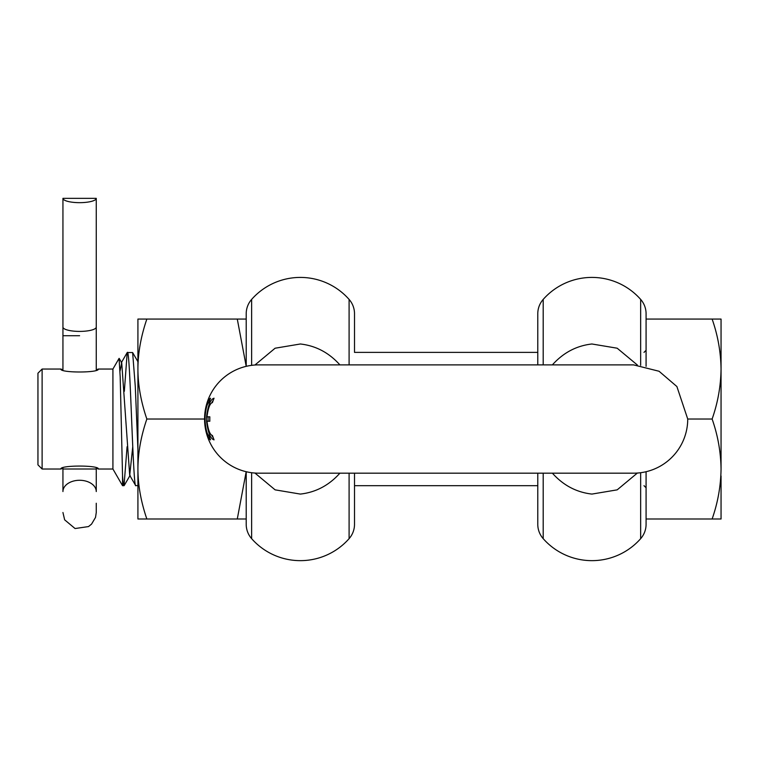 <?xml version="1.0" encoding="UTF-8"?>
<svg xmlns="http://www.w3.org/2000/svg" width="759" height="759" viewBox="0 0 759 759"><rect width="100%" height="100%" fill="white"/><g stroke="black" fill="none" stroke-linecap="round" stroke-linejoin="round"><path stroke-width="1.14" d="M124.03 485.675L122.541 485.675L122.541 475.713C123.034 482.288 123.537 485.608 124.03 485.675L127.085 446.728M137.92 361.682L132.626 352.546L127.208 352.546L124.334 391.331M537.78 491.509L537.78 524.327L537.78 473.18L537.78 491.509L537.78 485.675L354.51 485.675L354.51 491.509L354.51 473.18L354.51 524.327L354.51 491.509M537.78 346.559L537.78 313.742L537.78 364.88L537.78 346.559L537.78 352.385L354.51 352.385L354.51 313.742L354.51 346.559M137.92 485.675L135.624 485.513L129.704 475.286L121.725 362.783L120.007 371.179M132.626 352.546L135.273 386.284L137.92 449.423M135.814 485.675C133.005 489.84 130.197 348.21 127.398 352.385M98.347 469.015C99.533 465.087 59.686 465.087 60.862 469.015L62.94 468.275L62.94 491.557A16.66 11.271 180 0 1 64.022 487.572A16.66 11.271 180 0 1 79.6 480.276A16.66 11.271 180 0 1 95.188 487.572A16.66 11.271 180 0 1 96.26 491.557L96.26 468.275L98.347 469.015L112.92 469.015L112.92 369.045L119.078 358.39L120.197 376.967L122.541 475.713M42.115 369.045L37.95 373.21L37.95 464.85L42.115 469.015L42.115 369.045L60.862 369.045C59.667 372.973 99.514 372.982 98.347 369.045L96.26 369.794L96.26 230.537M62.94 198.346A16.66 4.317 0 0 0 79.6 202.662A16.66 4.317 0 0 0 96.26 198.346L62.94 198.346L62.94 369.794L60.862 369.045M132.749 446.728L129.704 475.286M646.08 518.995L646.08 471.719L646.08 524.327L646.08 518.995L712.122 518.995C717.834 502.705 720.813 486.045 721.05 469.015C720.813 451.984 717.834 435.324 712.122 419.034L687.73 419.034L676.895 386.54L659.059 371.255L633.575 364.88L258.705 364.88A54.145 54.145 0 0 0 204.56 419.034L146.848 419.034C140.946 436.302 137.967 452.962 137.92 469.015C137.967 485.067 140.946 501.727 146.848 518.995L237.282 518.995L246.182 471.709L246.21 505.608M646.08 366.341L646.08 313.742L646.08 366.341M721.05 475.959L721.05 518.995L712.122 518.995M712.122 419.034C717.834 402.735 720.813 386.075 721.05 369.045C720.813 352.024 717.834 335.364 712.122 319.065L646.08 319.065M721.05 319.065L712.122 319.065L721.05 319.065L721.05 469.015M721.05 390.126L721.05 390.705L721.05 390.126M721.05 357.726L721.05 352.328M721.05 390.667L721.05 369.064M62.94 512.505L64.638 519.82L75.065 528.539L88.518 526.575L91.554 524.108L95.52 517.41L96.26 512.505L96.26 503.245M62.94 230.537L62.94 327.101A16.66 4.317 0 0 0 79.6 331.408A16.66 4.317 0 0 0 96.26 327.101L96.26 198.346M96.26 477.629L96.26 469.005L62.94 469.005M237.282 319.065L246.21 319.065L246.21 366.341L237.282 319.065L146.848 319.065C140.946 336.332 137.967 352.992 137.92 369.045C137.967 385.107 140.946 401.767 146.848 419.034M146.848 518.995L137.92 518.995L137.92 319.065L146.848 319.065M354.51 524.327A21.66 21.66 0 0 1 349.093 538.653A64.98 64.98 0 0 1 251.627 538.653A21.66 21.66 0 0 1 246.21 524.327L246.21 518.995L237.282 518.995M209.788 419.034L209.835 416.824L206.97 416.824C208.175 407.962 209.987 403.228 212.387 402.621L214.047 398.209C210.252 399.253 207.681 406.188 206.325 419.034C207.681 431.862 210.252 438.797 214.047 439.859L212.387 435.448C209.987 434.831 208.175 430.097 206.97 421.236L209.835 421.236L209.788 419.034M204.892 419.034C205.67 409.016 206.998 403.541 208.896 402.621L210.518 398.209C207.852 399.338 205.917 406.283 204.702 419.034C205.907 431.757 207.843 438.702 210.518 439.859L208.896 435.448C206.998 434.537 205.67 429.063 204.892 419.034M208.061 416.824L208.061 421.236M211.619 435.125L213.165 437.658M246.21 366.341L246.21 313.742A21.66 21.66 0 0 1 251.627 299.416A64.98 64.98 0 0 1 349.093 299.416A21.66 21.66 0 0 1 354.51 313.742M246.21 313.742L246.21 319.065M246.21 524.327L246.21 471.719M339.899 364.88L339.766 364.737C328.884 352.641 315.744 345.724 300.365 343.988L275.1 348.22L254.929 365.013M254.929 473.047L275.109 489.849L300.365 494.081C315.744 492.335 328.884 485.418 339.766 473.322L339.69 473.18M213.165 400.401L211.619 402.944M209.835 416.824L208.659 416.824M208.659 421.236L209.835 421.236M646.08 524.327A21.66 21.66 0 0 1 640.662 538.653A64.98 64.98 0 0 1 543.197 538.653A21.66 21.66 0 0 1 537.78 524.327M537.78 313.742A21.66 21.66 0 0 1 543.197 299.416A64.98 64.98 0 0 1 591.925 277.414A64.98 64.98 180 0 1 640.662 299.416A21.66 21.66 0 0 1 646.08 313.742M687.73 419.034A54.145 54.145 0 0 1 633.575 473.18L258.705 473.18A54.145 54.145 0 0 1 204.56 419.034M637.361 365.013L617.181 348.21L591.925 343.988C576.546 345.724 563.406 352.641 552.514 364.737L552.599 364.88M552.514 473.322C563.406 485.418 576.546 492.335 591.925 494.081L617.181 489.849L637.361 473.047M79.6 335.725L62.94 335.725M349.093 299.416L349.093 364.88M349.093 473.18L349.093 538.653M251.627 365.345L251.627 299.416M251.627 472.715L251.627 538.653M543.197 364.88L543.197 299.416M543.197 538.653L543.197 473.18M640.662 365.345L640.662 299.416M640.662 472.715L640.662 538.653M643.993 352.385L646.08 350.307M42.115 469.015L60.862 469.015M98.347 369.045L112.92 369.045M112.92 469.015L122.541 485.675M130.14 475.286L124.21 485.513M121.725 362.783L119.182 358.39M127.208 352.546L121.288 362.783M643.993 485.675L646.08 487.762"/></g></svg>
